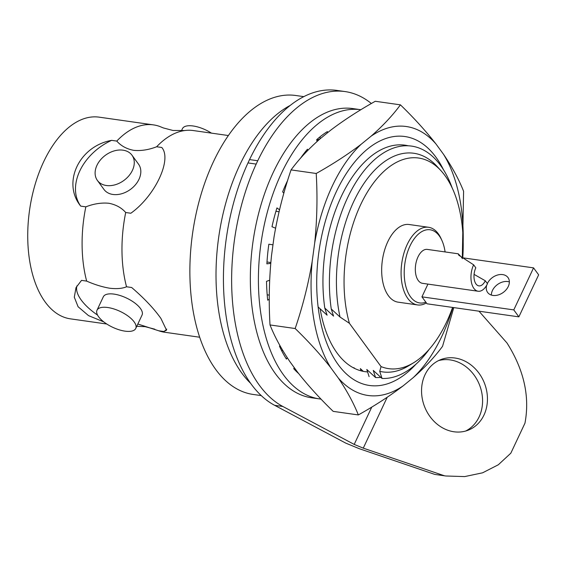 <?xml version="1.0" encoding="UTF-8"?>
<svg xmlns="http://www.w3.org/2000/svg" width="567" height="567" viewBox="0 0 567 567"><rect width="100%" height="100%" fill="white"/><g stroke="black" fill="none" stroke-linecap="round" stroke-linejoin="round"><path stroke-width="0.85" d="M486.72 285.173A12.623 9.207 -36.2 0 0 487.627 292.459A12.623 9.207 -36.2 0 0 492.914 295.428A12.623 9.207 -36.2 0 0 506.182 289.716A12.623 9.207 -36.2 0 0 508.004 277.568A12.623 9.207 -36.2 0 0 502.716 274.598A12.623 9.207 -36.2 0 0 487.337 283.571M509.357 281.912A12.623 9.207 -36.2 0 0 507.805 281.558A12.623 9.207 -36.2 0 0 491.355 295.074M533.561 267.872L513.787 309.901L421.94 296.846L427.029 303.799L518.869 316.861L538.65 274.832L533.561 267.872L461.566 257.638M513.787 309.901L518.869 316.861M427.936 284.102L421.94 296.846M103.726 321.865L88.544 315.635L78.09 306.74L74.298 297.193L76.021 287.597L81.528 280.374L86.659 281.104A101.862 55.786 -81.9 0 1 85.837 206.842C93.775 203.759 101.429 202.568 108.793 203.255C115.852 204.616 121.487 207.699 125.711 212.512L130.842 213.242C155.124 195.941 172.255 159.348 161.779 147.484L156.648 146.754A101.862 55.786 -81.9 0 1 184.722 130.545A101.862 55.786 -81.9 0 1 193.361 130.559L228.366 135.534M86.659 281.104C94.675 284.613 102.365 286.987 109.736 288.234C116.788 289.042 122.387 288.553 126.533 286.774A101.862 55.786 -81.9 0 1 125.711 212.512M156.648 146.754C148.696 149.844 141.041 151.035 133.692 150.34C126.661 148.986 121.026 145.903 116.774 141.084A101.862 55.786 -81.9 0 1 153.494 124.889A101.862 55.786 -81.9 0 1 159.476 126.363L163.381 127.951L173.034 130.481L184.722 130.545M181.405 130.857L182.425 128.695A21.411 8.774 25.2 0 1 211.42 133.125M106.376 185.508A21.411 15.614 -36.2 0 0 128.893 175.805A21.411 15.614 -36.2 0 0 131.976 155.202A21.411 15.614 -36.2 0 0 123.004 150.17A21.411 15.614 -36.2 0 0 100.487 159.866A21.411 15.614 -36.2 0 0 97.411 180.469A21.411 15.614 -36.2 0 0 106.376 185.508M97.411 180.469L103.959 189.435A21.411 15.614 -36.2 0 0 112.925 194.467A21.411 15.614 -36.2 0 0 135.442 184.771A21.411 15.614 -36.2 0 0 138.525 164.161L131.976 155.202M134.117 321.85A21.411 8.774 -154.8 0 0 113.79 308.916A21.411 8.774 -154.8 0 0 97.007 310.213A21.411 8.774 -154.8 0 0 98.644 316.811A21.411 8.774 -154.8 0 0 118.964 329.746A21.411 8.774 -154.8 0 0 135.754 328.449A21.411 8.774 -154.8 0 0 134.117 321.85M135.754 328.449L142.055 315.054A21.411 8.774 -154.8 0 0 140.418 308.462A21.411 8.774 -154.8 0 0 120.098 295.52A21.411 8.774 -154.8 0 0 103.307 296.825L97.007 310.213M199.683 337.23L164.685 332.248A101.862 55.786 -81.9 0 1 158.696 330.774L163.835 331.504L166.556 330.2L160.971 318.526C154.089 308.746 144.323 298.405 131.672 287.504L126.533 286.774M250.685 383.384A150.985 82.69 -81.9 0 1 241.953 373.299A150.985 82.69 -81.9 0 1 220.343 226.998A150.985 82.69 -81.9 0 1 290.212 105.419M261.274 395.603L253.201 394.455A150.985 82.69 -81.9 0 1 215.814 369.585A150.985 82.69 -81.9 0 1 200.64 195.863A150.985 82.69 -81.9 0 1 295.712 95.49L303.784 96.638M354.765 368.507L353.865 367.657L354.042 368.146M363.327 371.378L360.328 368.578L361.136 370.875M380.826 377.374A117.185 64.177 -81.9 0 1 375.567 377.537L366.792 369.5L369.103 376.623M452.579 307.434A106.369 58.252 -81.9 0 1 413.669 362.724A106.369 58.252 -81.9 0 1 381.067 366.601L349.407 323.289L340.03 317.038L331.256 308.994A117.185 64.177 -81.9 0 1 362.341 172.956A117.185 64.177 -81.9 0 1 440.559 165.408A117.185 64.177 -81.9 0 1 452.197 187.982M429.262 349.251A117.185 64.177 -81.9 0 1 382.038 378.458L373.263 370.414L375.567 377.537M426.405 302.948A39.215 21.475 -81.9 0 1 417.525 304.926A39.215 21.475 -81.9 0 1 407.822 298.469A39.215 21.475 -81.9 0 1 403.874 253.35A39.215 21.475 -81.9 0 1 428.567 227.282A39.215 21.475 -81.9 0 1 438.277 233.739A39.215 21.475 -81.9 0 1 441.126 238.714L441.955 240.55A36.961 20.242 -81.9 0 1 445.088 251.932M417.525 304.926L398.112 302.161A39.215 21.475 -81.9 0 1 388.402 295.705A39.215 21.475 -81.9 0 1 384.461 250.586A39.215 21.475 -81.9 0 1 409.154 224.518L428.567 227.282M425.838 302.176A36.961 20.242 -81.9 0 1 410.558 296.874A36.961 20.242 -81.9 0 1 409.991 245.958A36.961 20.242 -81.9 0 1 439.269 235.865A36.961 20.242 -81.9 0 1 441.955 240.55M474.069 274.371L485.274 280.75L487.457 283.741A17.13 9.384 -81.9 0 1 478.13 291.24A17.13 9.384 -81.9 0 1 473.892 288.412A17.13 9.384 -81.9 0 1 473.629 264.817L458.781 255.228L458.242 253.81L460.68 256.369M478.13 291.24L422.5 283.33A17.13 9.384 -81.9 0 1 418.262 280.502A17.13 9.384 -81.9 0 1 416.539 260.799A17.13 9.384 -81.9 0 1 427.327 249.409L458.242 253.803M485.274 280.75A11.716 6.421 -81.9 0 1 478.895 285.881A11.716 6.421 -81.9 0 1 475.989 283.947A11.716 6.421 -81.9 0 1 475.812 267.808L473.629 264.817M106.759 324.012L70.45 318.852A101.862 55.786 -81.9 0 1 45.232 302.069A101.862 55.786 -81.9 0 1 34.991 184.87A101.862 55.786 -81.9 0 1 99.133 117.156L153.494 124.889M116.774 141.084L111.642 140.354C78.99 146.201 61.909 182.865 80.698 206.112L85.837 206.842M158.696 330.774L137.838 324.012M349.407 323.289A106.369 58.252 -81.9 0 1 367.083 192.582A106.369 58.252 -81.9 0 1 440.977 170.695A106.369 58.252 -81.9 0 1 462.764 257.808M413.669 362.724L408.701 365.758A110.423 60.478 -81.9 0 1 379.727 371.335L381.067 366.601M340.03 317.038A110.423 60.478 -81.9 0 1 362.419 185.77A110.423 60.478 -81.9 0 1 437.044 166.4L440.977 170.695M382.038 378.458L379.727 371.335M318.321 307.151L327.102 315.195L324.792 308.072L333.566 316.117L331.256 308.994M324.792 308.072A117.185 64.177 -81.9 0 1 343.737 191.483A117.185 64.177 -81.9 0 1 408.29 145.797M316.811 140.325A117.185 64.177 -81.9 0 1 320.079 138.837M76.956 285.839A50.031 20.504 -154.8 0 0 97.588 315.139M163.835 331.504A50.031 20.504 -154.8 0 0 166.741 329.122M80.698 206.112A50.031 36.494 143.8 0 1 111.642 140.354M483.991 415.023A37.861 32.156 68.9 0 0 478.215 372.172A37.861 32.156 68.9 0 0 440.857 359.584A37.861 32.156 68.9 0 0 425.009 374.766A37.861 32.156 68.9 0 0 430.785 417.624A37.861 32.156 68.9 0 0 468.144 430.211A37.861 32.156 68.9 0 0 483.991 415.023M438.461 360.64A37.861 32.156 -111.1 0 1 474.246 375.269A37.861 32.156 -111.1 0 1 479.115 416.908A37.861 32.156 -111.1 0 1 465.663 431.033M478.966 311.184L506.969 342.957C523.972 369.826 529.975 396.553 524.964 423.152L510.832 453.182L498.315 464.777L482.595 472.814L464.656 476.592L445.797 475.989L434.818 474.416L359.407 448.745L345.792 443.139L274.669 405.327A161.815 88.615 98.1 0 1 247.977 162.927L256.178 164.09A161.815 88.615 -81.9 0 0 282.869 406.489L274.669 405.327M249.551 159.582L257.751 160.745A161.815 88.615 -81.9 0 1 345.062 91.57L336.862 90.408A161.815 88.615 98.1 0 0 249.551 159.582L247.977 162.927M445.797 475.989L434.818 474.416M345.062 91.57A161.815 88.615 -81.9 0 1 371.357 103.506M444.464 475.791L363.27 448.15L354.205 444.415L282.869 406.489M257.751 160.745L256.178 164.09M371.775 407.071L354.205 444.415M387.211 397.261L363.27 448.15M360.86 109.729A146.066 79.99 98.1 0 0 360.789 109.715A146.066 79.99 98.1 0 0 268.822 206.813A146.066 79.99 98.1 0 0 283.5 374.872A146.066 79.99 98.1 0 0 319.668 398.934A146.066 79.99 98.1 0 0 321.028 399.111M360.789 109.715L352.724 108.566A146.066 79.99 98.1 0 0 260.756 205.665A146.066 79.99 98.1 0 0 275.434 373.731A146.066 79.99 98.1 0 0 311.602 397.786L319.668 398.934M307.824 150.354L307.463 149.206A131.643 72.094 98.1 0 0 300.46 158.306M327.528 132.749L327.407 131.572A131.643 72.094 98.1 0 0 316.677 139.688L317.052 141.509M294.202 367.551L293.741 368.692A131.643 72.094 98.1 0 0 298.646 373.547M279.921 345.565L279.496 346.217A131.643 72.094 98.1 0 0 286.441 359.095L287.2 357.621M269.658 280.204L266.518 281.352A131.643 72.094 98.1 0 0 267.702 300.198L269.282 299.199M272.975 244.809L268.843 244.228A131.643 72.094 98.1 0 0 266.88 263.853L270.75 263.35M279.524 209.804L276.944 207.912A131.643 72.094 98.1 0 0 271.99 226.736L275.583 228.189M287.66 180.412A131.643 72.094 98.1 0 0 282.635 191.852L283.861 193.184M281.87 351.15L282.458 349.995M296.151 371.215L296.364 370.513M320.206 138.724L320.015 136.838M279.063 211.746L275.931 211.3M270.828 262.528L266.993 261.982M269.29 295.123L267.192 294.826M367.65 371.931A112.677 61.711 -81.9 0 1 337.138 353.099A112.677 61.711 -81.9 0 1 320.128 308.767M415.866 364.298A125.732 68.855 -81.9 0 1 338.315 364.765A125.732 68.855 -81.9 0 1 336.387 191.561A125.732 68.855 -81.9 0 1 435.973 157.229A125.732 68.855 -81.9 0 1 443.522 169.795M462.289 258.722L463.593 191.263C458.901 179.441 452.218 167.123 443.536 154.316L436.002 144.004C425.838 131.034 413.981 117.979 400.422 104.845C392.676 115.392 382.902 125.831 371.101 136.172A135.832 74.39 -81.9 0 1 436.002 144.004M371.101 136.172L361.051 144.365C347.819 154.43 332.872 164.132 316.209 173.481L291.055 169.902C298.802 159.362 308.576 148.923 320.369 138.582L330.426 130.389C343.659 120.317 358.606 110.615 375.269 101.273L400.422 104.845M316.209 173.481C317.591 196.501 317.088 219.627 314.706 242.853A135.832 74.39 -81.9 0 1 361.051 144.365M314.706 242.853L312.197 261.359C308.328 284.237 302.65 306.627 295.166 328.527L270.012 324.948C268.638 301.928 269.134 278.801 271.515 255.575L274.024 237.07C277.894 214.191 283.571 191.802 291.055 169.902M295.166 328.527C308.675 341.596 320.532 354.651 330.745 367.678A135.832 74.39 -81.9 0 1 312.197 261.359M330.745 367.678L338.286 377.991C346.926 390.748 353.61 403.066 358.337 414.938L333.183 411.366C319.675 398.289 307.81 385.234 297.604 372.207L290.063 361.895C281.416 349.137 274.733 336.826 270.012 324.948M358.337 414.938C374.915 405.653 389.862 395.95 403.18 385.822A135.832 74.39 -81.9 0 1 338.286 377.991M403.18 385.822L413.23 377.629C424.966 367.352 434.74 356.912 442.551 346.309L453.798 307.605M452.863 307.477A135.832 74.39 -81.9 0 1 413.23 377.629M443.536 154.316A135.832 74.39 -81.9 0 1 463.189 241.662M136.767 326.28L145.138 326.663L154.798 329.186"/></g></svg>
